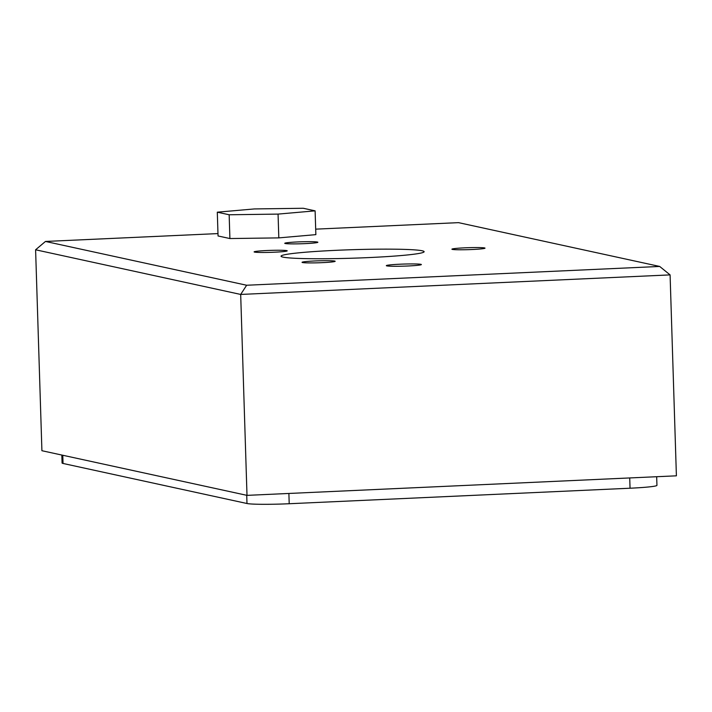 <?xml version="1.0" encoding="UTF-8"?>
<svg xmlns="http://www.w3.org/2000/svg" width="712" height="712" viewBox="0 0 712 712"><rect width="100%" height="100%" fill="white"/><g stroke="black" fill="none" stroke-linecap="round" stroke-linejoin="round"><path stroke-width="1.07" d="M302.502 262.532A16.563 0.988 -1.8 0 0 320.551 262.719A16.563 0.988 -1.8 0 0 335.156 261.277A16.563 0.988 -1.8 0 0 334.702 261.064A16.563 0.988 -1.8 0 0 316.653 260.886A16.563 0.988 -1.8 0 0 302.048 262.319A16.563 0.988 -1.8 0 0 302.502 262.532M254.567 252.101A16.563 0.988 -1.8 0 0 272.625 252.279A16.563 0.988 -1.8 0 0 287.23 250.847A16.563 0.988 -1.8 0 0 286.776 250.633A16.563 0.988 -1.8 0 0 268.718 250.446A16.563 0.988 -1.8 0 0 254.113 251.888A16.563 0.988 -1.8 0 0 254.567 252.101M452.36 249.405A16.563 0.988 -1.8 0 0 470.418 249.583A16.563 0.988 -1.8 0 0 485.014 248.15A16.563 0.988 -1.8 0 0 484.569 247.936A16.563 0.988 -1.8 0 0 466.511 247.758A16.563 0.988 -1.8 0 0 451.906 249.191A16.563 0.988 -1.8 0 0 452.36 249.405M285.209 243.513A16.563 0.988 -1.8 0 0 303.259 243.7A16.563 0.988 -1.8 0 0 317.863 242.258A16.563 0.988 -1.8 0 0 317.41 242.053A16.563 0.988 -1.8 0 0 299.36 241.866A16.563 0.988 -1.8 0 0 284.755 243.299A16.563 0.988 -1.8 0 0 285.209 243.513M386.812 265.887A17.533 1.041 -1.8 0 0 405.911 266.074A17.533 1.041 -1.8 0 0 421.37 264.561A17.533 1.041 -1.8 0 0 420.89 264.33A17.533 1.041 -1.8 0 0 401.782 264.134A17.533 1.041 -1.8 0 0 386.331 265.656A17.533 1.041 -1.8 0 0 386.812 265.887M422.172 250.775A71.583 4.254 -1.8 0 0 343.976 249.992A71.583 4.254 -1.8 0 0 281.035 256.213A71.583 4.254 -1.8 0 0 282.993 257.112A71.583 4.254 -1.8 0 0 360.851 257.913A71.583 4.254 -1.8 0 0 424.13 251.719A71.583 4.254 -1.8 0 0 422.172 250.775M217.979 233.589L45.47 241.448L246.646 285.245L659.686 266.448L458.51 222.642L315.683 229.148M278.81 237.888L315.861 234.64L315.113 210.85L303.259 208.269L254.353 208.936L217.302 212.185L218.05 235.966L229.905 238.547L278.81 237.888L278.063 214.098L315.113 210.85M659.686 266.448L670.09 274.894L676.4 475.821L247.002 495.365L41.91 450.714L35.6 249.787L45.47 241.448M670.09 274.894L240.683 294.439L35.6 249.787M247.002 495.365L240.683 294.439L246.646 285.245M656.678 476.72L656.945 485.344A35.057 2.083 178.2 0 1 630.049 488.218L289.205 503.731A35.057 2.083 178.2 0 1 246.984 503.509L63.039 463.459A35.057 2.083 178.2 0 1 62.078 463.014L61.828 455.048M217.302 212.185L229.157 214.766L229.905 238.547M229.157 214.766L278.063 214.098M246.984 503.509L246.726 495.303M289.205 503.731L288.885 493.461M63.039 463.459L62.781 455.253M630.049 488.218L629.719 477.939"/></g></svg>
